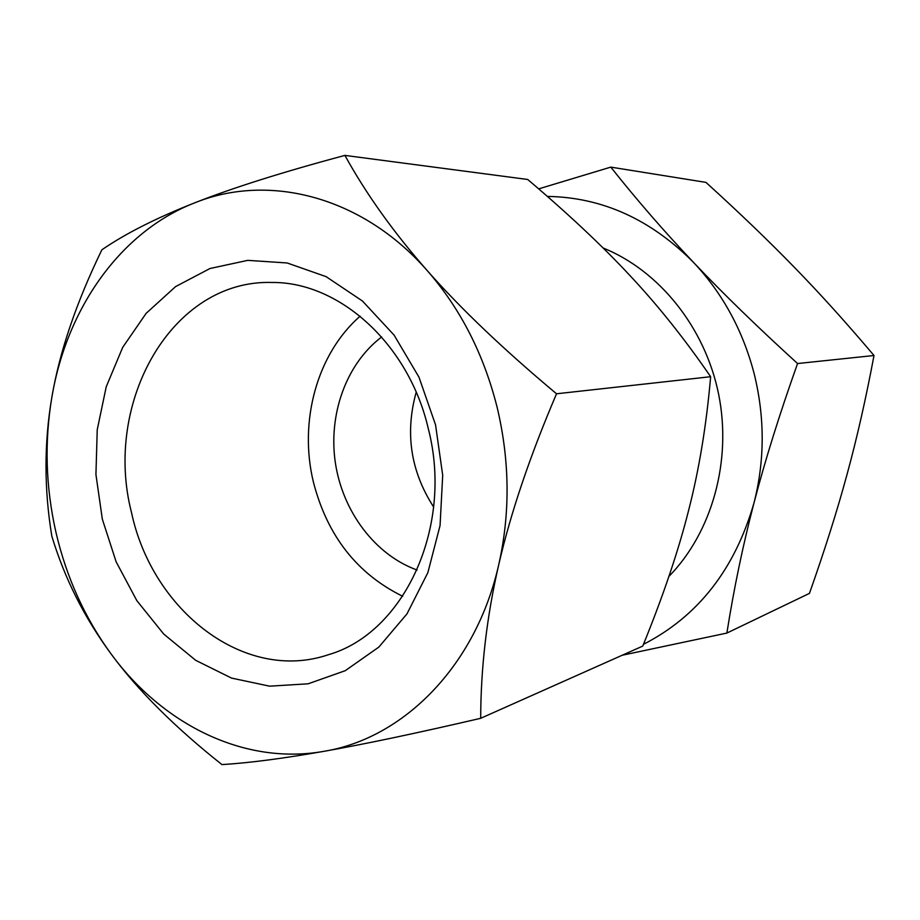 <?xml version="1.0" encoding="UTF-8"?>
<svg xmlns="http://www.w3.org/2000/svg" width="920" height="920" viewBox="0 0 920 920"><rect width="100%" height="100%" fill="white"/><g stroke="black" fill="none" stroke-linecap="round" stroke-linejoin="round"><path stroke-width="1.38" d="M428.306 428.685C453.813 527.056 403.88 632.994 328.635 654.637C244.858 683.307 152.352 610.914 131.502 512.532C103.028 402.58 171.695 279.3 272.067 282.463C339.192 281.819 408.767 343.873 428.306 428.685M102.327 519.167L116.15 561.844L136.885 600.726L163.76 634.087L195.742 660.353L231.529 678.086L269.594 686.17L308.142 683.801L345.241 670.692L378.844 647.082L406.985 613.881L427.857 572.642L440.059 525.55L442.704 475.284L435.539 424.822L418.979 377.166L394.093 335.122L362.48 301.035L326.105 276.644L287.143 262.97L247.756 260.36L209.978 268.513L175.605 286.591L146.13 313.363L122.728 347.311L106.248 386.71L97.232 429.732L95.933 474.513L102.327 519.167M402.707 596.286C357.086 573.861 327.336 535.865 313.455 482.298C298.609 421.693 316.859 353.878 360.134 316.181M344.908 155.399C282.555 172.097 232.403 187.945 194.476 202.929C268.318 172.88 361.974 195.971 427.236 270.618C460.448 308.568 483.747 354.154 497.145 407.376C509.829 460.839 510.347 513.337 498.697 564.868C510.588 513.21 529.862 456.182 556.531 393.783C503.711 349.6 460.621 308.545 427.236 270.618C393.748 232.587 366.298 194.177 344.908 155.399L527.712 179.48C568.629 214.187 602.887 246.41 630.476 276.127C658.179 305.704 684.905 339.238 710.643 376.717C706.433 425.109 699.108 469.545 688.7 510.036C678.5 550.597 663.182 595.953 642.758 646.081L480.7 718.301C480.78 667.77 486.784 616.619 498.697 564.868C475.847 666.183 403.385 738.369 324.093 751.295C244.57 765.601 162.714 724.626 111.078 653.924C137.735 690.23 174.708 727.133 221.961 764.6C249.355 762.91 283.394 758.471 324.093 751.295C364.573 744.165 416.783 733.171 480.7 718.301M55.947 532.3C45.712 487.14 44.344 442.129 51.853 397.267C44.079 442.773 44.068 489.072 51.819 536.153C64.538 578.278 84.295 617.527 111.078 653.924C84.812 617.952 66.436 577.403 55.947 532.3M668.886 576.449C711.896 532.496 732.09 461.23 718.646 394.289C705.077 327.37 659.157 270.583 603.083 247.963M547.354 196.42C602.025 197.248 650.808 219.316 693.703 262.602C722.809 293.572 742.992 330.717 754.25 374.049C764.911 417.577 764.831 460.529 753.997 502.895C765.014 460.586 779.539 414.138 797.559 363.538C757.516 327.06 722.89 293.422 693.703 262.602C664.389 231.702 636.755 199.87 610.788 167.118L705.939 182.379C739.358 212.715 768.879 241.074 794.489 267.444C820.099 293.71 846.595 323.07 874 355.511C865.915 398.647 856.922 438.276 847.044 474.421C837.223 510.634 824.688 550.275 809.462 593.365L726.88 633.063C733.872 588.685 742.911 545.295 753.997 502.895C734.85 569.261 698.015 616.411 643.471 644.322M416.197 392.219C404.846 433.09 410.665 471.362 433.642 507.012M417.082 570.043C375.141 554.898 342.838 511.796 335.421 463.22C328.072 414.644 346.104 363.883 381.65 336.961M622.207 655.247L726.88 633.063M610.788 167.118L538.672 188.876M797.559 363.538L874 355.511M194.476 202.929C156.32 217.982 125.453 233.599 101.879 249.791C76.234 302.691 59.558 351.842 51.853 397.267C66.619 309.051 119.864 232.024 194.476 202.929M556.531 393.783L710.643 376.717"/></g></svg>

